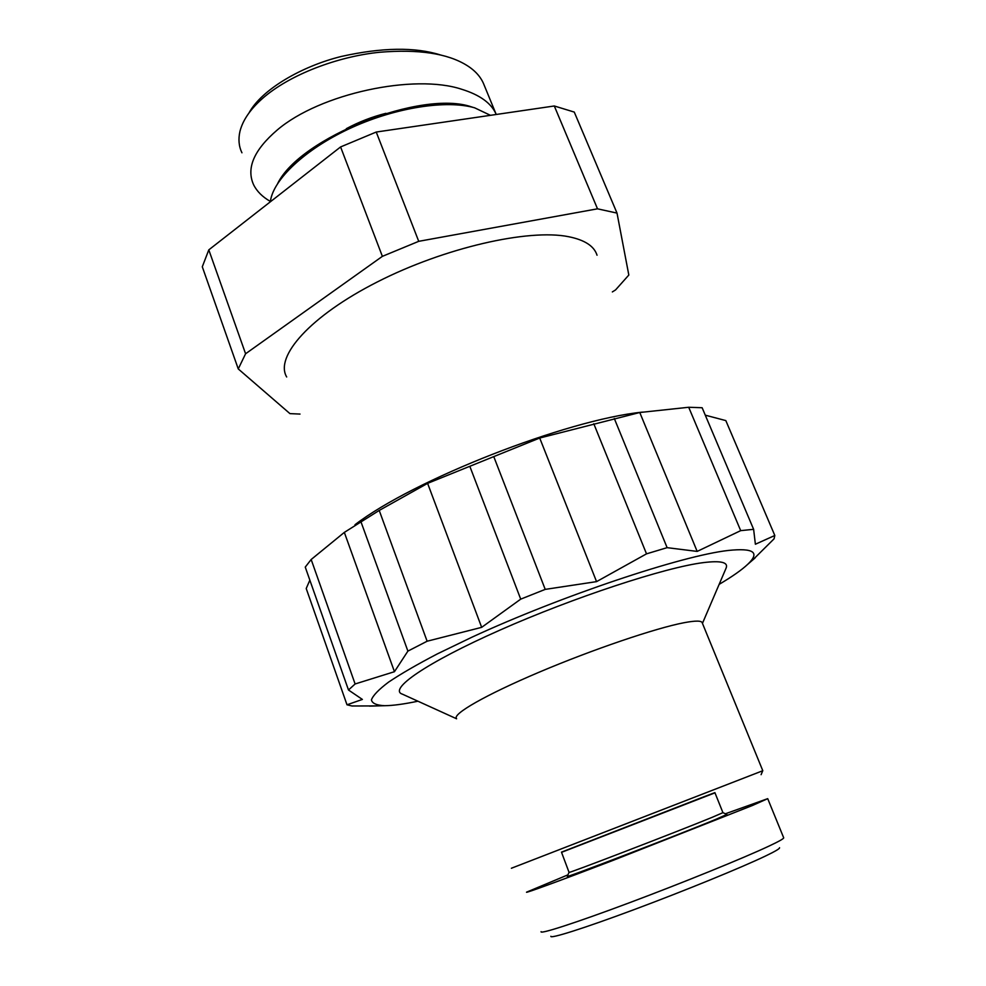 <?xml version="1.0" encoding="UTF-8"?>
<svg xmlns="http://www.w3.org/2000/svg" width="986" height="986" viewBox="0 0 986 986"><rect width="100%" height="100%" fill="white"/><g stroke="black" fill="none" stroke-linecap="round" stroke-linejoin="round"><path stroke-width="1.48" d="M270.287 201.847L270.83 198.876C275.809 176.543 308.335 147.111 352.606 127.206C396.84 107.289 446.757 99.783 474.586 107.794L490.449 115.325M286.679 376.972C274.539 356.636 310.097 316.025 377.404 281.897C444.526 247.683 528.508 228.629 568.528 236.689C584.686 239.918 594.188 246.093 597.035 255.226M456.543 718.597C451.871 714.332 485.248 695.031 539.059 672.23C592.746 649.454 655.887 628.045 684.05 622.721C695.722 620.514 701.798 620.588 702.278 622.955L762.794 770.695M456.604 718.782L402.571 694.23C387.683 689.695 425.718 662.962 499.853 630.153C573.79 597.356 665.23 567.381 703.314 562.624C721.037 560.442 728.605 562.303 726.053 568.219L702.451 623.362M762.807 770.719L511.389 868.247M554.292 105.983L574.271 112.084L617.014 213.099L597.504 208.822L554.292 105.983L376.233 132.038L418.73 241.323L382.383 256.348L340.589 146.939L208.798 249.865L245.588 353.764L238.255 368.924L202.29 266.787L208.798 249.865M740.696 530.641L753.624 529.322L702.131 407.736L688.709 407.267L639.766 412.505L539.712 438.03L427.604 483.362L379.216 510.44L344.336 532.391L311.169 559.506L305.253 567.098L348.489 690.003L355.108 683.976L394.449 671.7L407.896 651.117L427.123 641.22L481.673 627.342L520.719 599.143L545.221 589.381L596.555 581.629L646.52 553.849L667.115 547.661L697.176 551.408L740.696 530.641L688.709 407.267M719.151 584.353C732.191 576.637 741.743 569.945 747.77 564.275C760.255 552.406 753.748 547.797 728.272 550.459C682.176 555.537 561.219 595.901 472.023 637.153L437.451 653.841C417.275 664.379 401.006 673.795 388.632 682.078C378.698 689.547 372.967 695.5 371.426 699.912C372.19 703.4 376.615 705.335 384.688 705.705C392.896 705.619 403.977 704.127 417.916 701.206M753.624 529.322L755.387 544.235L774.811 535.484L774.072 538.824L752.626 560.073M774.811 535.484L725.819 420.591L705.273 415.168M270.349 201.44C262.449 196.904 256.865 191.346 253.612 184.764C246.093 168.236 253.957 149.995 277.177 130.053C320.117 93.325 414.625 73.519 461.768 89.295C480.059 94.964 491.546 103.357 496.229 114.487L484.225 85.289C481.242 77.327 475.363 70.635 466.551 65.212C447.373 53.392 418.471 49.078 379.844 52.246C342.536 55.869 294.358 71.929 264.704 96.566C251.147 108.029 242.901 119.639 239.943 131.409C238.168 139.248 238.834 146.384 241.94 152.793M472.516 107.203L471.567 106.919C421.959 89.393 300.138 137.559 277.695 183.47M569.021 872.339C562.673 875.728 676.803 831.901 712.212 817.308L722.935 812.661L714.899 792.621L704.004 796.737L561.478 852.138L569.033 872.327M569.008 872.363L567.295 876.332C560.566 880.067 679.243 834.563 715.873 819.317L726.855 814.424M561.552 852.335L714.986 792.83M725.388 813.77L767.712 798.66L752.466 805.476L612.762 860.495C559.321 880.979 524.232 893.809 526.586 892.145L567.948 874.841M783.66 837.693C784.289 838.396 779.384 841.206 768.957 846.111C743.727 857.993 683.015 882.68 629.241 902.819C575.356 923.007 539.428 934.568 541.08 931.659M550.866 936.269C549.633 939.153 583.724 928.418 634.318 909.536C684.814 890.715 741.706 867.446 765.555 855.996C775.403 851.275 780.062 848.502 779.532 847.701M340.589 146.939L376.233 132.038M440.471 54.957C415.02 46.934 382.038 47.414 341.55 56.412C302.271 66 261.795 89.27 248.965 112.983M385.896 113.328C372.079 116.816 358.892 121.931 346.332 128.685M354.997 524.725C413.146 479.923 566.247 419.863 642.354 412.123M309.851 580.15L306.215 588.519L346.998 704.793L362.38 699.431L348.489 690.003M376.332 705.927L352.002 705.988L346.998 704.793M697.176 551.408L639.766 412.505M667.115 547.661L614.315 418.52M646.52 553.849L593.782 423.746M596.555 581.629L539.712 438.03M545.221 589.381L493.9 456.949M520.719 599.143L469.94 466.637M481.673 627.342L427.604 483.362M427.123 641.22L379.216 510.44M407.896 651.117L360.79 521.311M394.449 671.7L344.336 532.391M355.108 683.976L311.169 559.506M612.343 291.93L615.572 289.909L628.821 275.045L617.014 213.099M238.255 368.924L289.933 413.615L300.015 414.071M382.383 256.348L245.588 353.764M597.504 208.822L418.73 241.323M747.77 564.275L755.128 557.916M767.737 798.722L783.648 837.681M761.106 774.676L762.733 770.769M722.935 812.661L726.904 814.448M384.688 705.705L369.454 706.112"/></g></svg>

